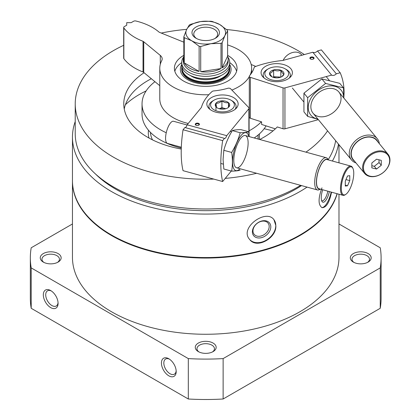 <?xml version="1.0" encoding="UTF-8"?>
<svg xmlns="http://www.w3.org/2000/svg" width="420" height="420" viewBox="0 0 420 420"><rect width="100%" height="100%" fill="white"/><g stroke="black" fill="none" stroke-linecap="round" stroke-linejoin="round"><path stroke-width="0.63" d="M337.04 193.699A133.261 76.939 180 0 1 246.02 253.948A133.261 76.939 180 0 1 111.489 235.016A133.261 76.939 180 0 1 72.455 180.611L72.455 137.141A133.261 76.939 180 0 1 75.222 121.543M307.057 187.105A133.261 76.939 180 0 1 111.489 191.541A133.261 76.939 180 0 1 72.455 137.141M338.441 144.065A133.261 76.939 180 0 1 332.393 161.033M321.977 187.85C318.082 198.44 318.124 205.054 322.108 207.706C326.335 207.585 329.474 202.414 331.532 192.187M275.84 225.577L273.935 219.691C266.096 208.415 239.033 227.871 249.569 239.369C256.562 249.433 276.801 238.093 275.84 225.577M338.982 223.965L380.237 247.784A175.387 101.257 180 0 1 381.103 257.838A175.387 101.257 180 0 1 380.237 267.892L380.237 308.296L223.13 399A175.387 101.257 180 0 1 188.307 399L31.201 308.296A175.387 101.257 180 0 1 30.335 298.242L30.335 257.838A175.387 101.257 180 0 1 31.201 247.784L72.455 223.965M381.103 257.838L381.103 298.242A175.387 101.257 180 0 1 380.237 308.296M380.237 267.892L223.13 358.596L223.13 399M223.13 358.596A175.387 101.257 180 0 1 188.307 358.596L188.307 399M168.809 358.759A10.442 6.027 -120 0 0 161.427 363.022A10.442 6.027 -120 0 0 168.809 375.811A10.442 6.027 -120 0 0 176.19 371.548A10.442 6.027 -120 0 0 168.809 358.759L168.809 358.759M50.699 290.572A10.442 6.027 -120 0 0 43.318 294.835A10.442 6.027 -120 0 0 50.699 307.619A10.442 6.027 -120 0 0 58.081 303.356A10.442 6.027 -120 0 0 50.699 290.572L50.699 290.572M188.307 358.596L31.201 267.892L31.201 308.296M31.201 267.892A175.387 101.257 180 0 1 30.335 257.838M198.334 351.603L198.334 351.603A10.442 6.027 180 0 1 198.334 343.077A10.442 6.027 180 0 1 213.103 343.077A10.442 6.027 180 0 1 213.103 351.603A10.442 6.027 180 0 1 198.334 351.603M43.318 262.101L43.318 262.101A10.442 6.027 180 0 1 43.318 253.575A10.442 6.027 180 0 1 58.081 253.575A10.442 6.027 180 0 1 58.081 262.101A10.442 6.027 180 0 1 43.318 262.101M353.356 262.101L353.356 262.101A10.442 6.027 180 0 1 353.356 253.575A10.442 6.027 180 0 1 368.12 253.575A10.442 6.027 180 0 1 368.12 262.101A10.442 6.027 180 0 1 353.356 262.101M354.013 262.447A8.747 5.05 180 0 1 351.997 259.224A8.747 5.05 180 0 1 360.738 254.173A8.747 5.05 180 0 1 369.485 259.224A8.747 5.05 180 0 1 367.469 262.447M43.969 262.447A8.747 5.05 180 0 1 41.953 259.224A8.747 5.05 180 0 1 50.699 254.173A8.747 5.05 180 0 1 59.441 259.224A8.747 5.05 180 0 1 57.43 262.447M337.176 193.736A133.261 76.939 180 0 1 246.419 254.384A133.261 76.939 180 0 1 111.489 235.526A133.261 76.939 180 0 1 72.455 181.125A133.261 76.939 180 0 1 72.455 180.868M338.982 194.229L338.982 257.329A133.261 76.939 180 0 1 256.715 328.409A133.261 76.939 180 0 1 111.489 311.729A133.261 76.939 180 0 1 72.455 257.329L72.455 181.125M213.764 179.093A130.494 75.343 180 0 1 113.442 157.169A130.494 75.343 180 0 1 75.222 103.898A130.494 75.343 180 0 1 123.685 45.302M161.264 33.059A130.494 75.343 180 0 1 186.706 29.358M226.564 29.521A130.494 75.343 180 0 1 304.343 54.558M327.574 130.856A130.494 75.343 180 0 1 305.928 152.155M256.609 173.271A130.494 75.343 180 0 1 225.236 178.39M181.251 149.053A81.953 47.313 180 0 1 147.772 137.351A81.953 47.313 180 0 1 123.769 103.898A81.953 47.313 180 0 1 144.065 72.728M251.197 64.533A81.953 47.313 180 0 1 255.754 66.423M318.365 119.658L284.949 128.814A2.09 1.208 0 0 1 283.038 128.777L277.3 126.934A81.953 47.313 180 0 1 259.718 139.487M300.652 185.346A130.494 75.343 180 0 1 113.442 186.926A130.494 75.343 180 0 1 75.222 133.649L75.222 103.898M335.648 140.668A130.494 75.343 180 0 1 328.167 159.7M301.529 185.588A127.365 73.532 180 0 1 115.658 189.137A127.365 73.532 180 0 1 95.498 173.985M331.196 192.097A15.661 5.402 -74.9 0 1 321.778 207.59M329.343 191.588A10.154 3.507 -74.9 0 1 325.647 200.582A10.154 3.507 -74.9 0 1 321.851 201.201A10.154 3.507 -74.9 0 1 322.691 189.767M327.836 191.173A8.941 3.087 -74.9 0 1 322.124 200.755A8.941 3.087 -74.9 0 1 321.557 200.398M273.877 219.623A15.661 11.587 -38.9 0 1 275.788 225.514A15.661 11.587 -38.9 0 1 265.461 240.602A15.661 11.587 -38.9 0 1 249.506 239.29M270.8 226.858A10.154 7.513 -38.9 0 1 256.993 237.757A10.154 7.513 -38.9 0 1 256.993 223.393A10.154 7.513 -38.9 0 1 270.8 226.858M269.189 226.522A8.941 6.615 -38.9 0 1 263.24 235.158A8.941 6.615 -38.9 0 1 254.126 234.323A8.941 6.615 -38.9 0 1 256.925 223.555A8.941 6.615 -38.9 0 1 268.039 223.083A8.941 6.615 -38.9 0 1 269.189 226.522M198.991 351.944A8.747 5.05 180 0 1 196.975 348.721A8.747 5.05 180 0 1 205.721 343.675A8.747 5.05 180 0 1 214.463 348.721A8.747 5.05 180 0 1 212.447 351.944M51.324 290.96A8.747 5.05 -120 0 0 47.523 290.829A8.747 5.05 -120 0 0 47.523 300.925A8.747 5.05 -120 0 0 56.27 305.975A8.747 5.05 -120 0 0 58.055 302.615M169.433 359.153A8.747 5.05 -120 0 0 165.638 359.021A8.747 5.05 -120 0 0 165.638 369.117A8.747 5.05 -120 0 0 174.379 374.168A8.747 5.05 -120 0 0 176.164 370.808M181.283 148.076A63.683 36.766 180 0 1 160.687 140.123A63.683 36.766 180 0 1 142.039 114.124L142.039 103.898A63.683 36.766 180 0 1 154.948 81.701M266.06 125.874A63.683 36.766 180 0 1 254.189 137.97M166.252 132.746A63.683 36.766 180 0 1 160.687 129.895A63.683 36.766 180 0 1 142.039 103.898M261.345 121.795A63.683 36.766 180 0 1 249.086 130.82M125.396 104.732A93.959 54.243 180 0 1 146.123 90.941M124.246 109.011A81.953 47.313 180 0 1 151.342 78.729M313.268 59.084A1.638 0.945 0 0 0 313.609 58.511A1.638 0.945 0 0 0 313.451 58.107A1.638 0.945 0 0 0 311.614 57.587A1.638 0.945 0 0 0 310.338 58.511A1.638 0.945 0 0 0 310.674 59.084M317.504 50.951L336.31 73.82L340.184 72.76L321.379 49.891L317.504 50.951A3.759 2.772 -39.4 0 1 312.806 52.243L282.781 60.475A73.08 42.189 0 0 0 255.245 66.612A2.504 1.449 0 0 0 254.132 67.594A49.066 28.329 0 0 1 249.517 75.752A2.09 1.208 0 0 0 249.291 76.293L249.291 117.212A2.09 1.208 0 0 0 250.362 118.261L261.618 121.884L261.618 124.441L275.336 128.856M313.856 57.624A2.09 1.208 0 0 0 310.769 57.157A2.09 1.208 0 0 0 310.495 58.994A2.09 1.208 0 0 0 313.446 58.994A2.09 1.208 0 0 0 313.856 57.624M262.595 76.545A15.661 9.04 180 0 1 261.077 72.665A15.661 9.04 180 0 1 276.738 63.625A15.661 9.04 180 0 1 292.399 72.665A15.661 9.04 180 0 1 280.182 81.485A15.661 9.04 180 0 1 262.595 76.545M249.291 76.293A2.09 1.208 0 0 0 250.362 77.348L283.038 87.864A2.09 1.208 0 0 0 284.949 87.901L331.616 75.107A3.759 2.772 140.6 0 0 336.31 73.82M312.806 52.243L331.616 75.107M343.849 97.136A75.164 55.44 140.6 0 0 340.184 72.76M381.276 165.286L376.556 169.04L371.842 167.874L371.842 162.95L376.556 159.196L381.276 160.367L381.276 165.286L379.034 162.566L374.32 166.32L376.556 169.04M363.452 167.711A14.511 10.705 140.6 0 0 383.114 172.583A14.511 10.705 140.6 0 0 383.114 152.061A14.511 10.705 140.6 0 0 363.452 167.711M379.365 143.703A16.706 12.322 140.6 0 0 377.265 138.684A16.706 12.322 140.6 0 0 360.302 137.272A16.706 12.322 140.6 0 0 349.277 153.431A16.706 12.322 140.6 0 0 351.467 159.904A16.706 12.322 140.6 0 0 355.981 162.934M377.99 142.028A15.425 11.377 140.6 0 0 362.471 138.238A15.425 11.377 140.6 0 0 350.983 153.783A15.425 11.377 140.6 0 0 354.606 161.259M387.98 154.177L376.609 140.348A15.136 11.167 140.6 0 0 361.231 139.067A15.136 11.167 140.6 0 0 351.241 153.709A15.136 11.167 140.6 0 0 353.225 159.579L364.597 173.408A15.136 11.167 140.6 0 0 383.381 172.415A15.136 11.167 140.6 0 0 387.98 154.177A15.136 11.167 140.6 0 0 372.608 152.901A15.136 11.167 140.6 0 0 362.618 167.543A15.136 11.167 140.6 0 0 364.597 173.408M301.875 55.235L301.366 54.616A11.482 8.468 140.6 0 0 292.016 52.673A11.482 8.468 140.6 0 0 283.164 60.365M379.034 159.81L379.034 162.566M374.32 166.32L371.842 165.706M264.164 128.725L273.058 130.862M273.315 128.21A8.353 4.819 180 0 1 272.055 127.801M271.908 76.797L269.53 73.353C270.884 73.248 272.255 72.104 273.635 69.914C276.019 71.059 278.418 71.169 280.844 70.25C281.878 72.534 282.912 73.789 283.946 74.025L282.245 76.209M283.946 74.025A7.234 4.174 180 0 1 281.852 76.639A7.234 4.174 180 0 1 279.841 77.459A7.234 4.174 180 0 1 272.632 77.128A7.234 4.174 180 0 1 271.625 76.639A7.234 4.174 180 0 1 269.53 73.353A7.234 4.174 180 0 1 273.635 69.914A7.234 4.174 180 0 1 280.844 70.25A7.234 4.174 180 0 1 283.946 74.025M271.635 67.483A11.902 6.872 180 0 1 285.154 68.828A11.902 6.872 180 0 1 285.154 78.545A11.902 6.872 180 0 1 268.322 78.545A11.902 6.872 180 0 1 268.322 68.828A11.902 6.872 180 0 1 271.635 67.483M285.154 68.828L286.335 69.51A13.571 7.833 180 0 1 290.309 75.054A13.571 7.833 180 0 1 289.228 78.12M264.248 78.12A13.571 7.833 180 0 1 263.167 75.054A13.571 7.833 180 0 1 267.141 69.51L268.322 68.828M273.483 77.417A6.263 3.617 180 0 1 277.242 76.902L273.635 76.734L273.005 77.264M280.88 77.112L277.242 76.902A6.263 3.617 180 0 1 279.993 77.417M280.844 77.07L280.844 70.25M273.635 76.734L273.635 69.914M307.666 116.398L303.938 111.872L303.938 93.172L321.856 78.908L339.775 83.344L343.497 87.874L325.584 83.438L307.666 97.697L307.666 116.398L318.082 119.317M343.686 97.855A19.625 14.474 140.6 0 0 343.686 97.734A19.625 14.474 140.6 0 0 330.545 85.859A19.625 14.474 140.6 0 0 310.606 98.789A19.625 14.474 140.6 0 0 317.887 119.075M343.854 98.054L343.497 87.874M341.045 98.459A16.706 12.322 140.6 0 0 318.413 92.852A16.706 12.322 140.6 0 0 318.413 116.477A16.706 12.322 140.6 0 0 341.045 98.459M307.666 97.697L303.938 93.172M325.584 83.438L321.856 78.908M198.634 125.27A1.638 0.945 0 0 0 198.97 124.693A1.638 0.945 0 0 0 197.337 123.748A1.638 0.945 0 0 0 195.699 124.693A1.638 0.945 0 0 0 196.04 125.27M196.439 125.412A2.09 1.208 0 0 0 198.812 125.176A2.09 1.208 0 0 0 198.812 123.475A2.09 1.208 0 0 0 195.862 123.475A2.09 1.208 0 0 0 195.862 125.176A2.09 1.208 0 0 0 196.439 125.412M229.21 95.818A15.661 9.04 180 0 1 238.151 103.982A15.661 9.04 180 0 1 222.495 113.022A15.661 9.04 180 0 1 206.834 103.982A15.661 9.04 180 0 1 229.21 95.818M224.495 138.374L184.884 127.517L183.047 129.754L222.653 140.616L224.495 138.374A3.759 1.318 105.3 0 0 224.616 138.427A3.759 1.318 105.3 0 0 226.727 135.665L248.882 108.722A2.09 1.208 0 0 0 249.086 108.208A2.09 1.208 0 0 0 248.819 107.62L230.601 88.757A2.09 1.208 0 0 0 227.84 88.268A49.066 28.329 0 0 1 213.707 90.93A2.504 1.449 0 0 0 212.011 91.576A73.08 42.189 0 0 0 201.374 107.473L187.115 124.808A3.759 1.318 -74.7 0 1 185.141 127.586M226.727 135.665L187.115 124.808M222.653 140.616A75.164 26.324 105.3 0 0 222.653 181.529L183.047 170.672A75.164 26.324 -74.7 0 1 183.047 129.754M231.284 171.04L222.653 181.529M345.293 181.141L347.529 175.959L349.771 175.697L349.771 180.616L347.529 185.797L345.293 186.06L345.293 181.141M353.756 173.308A14.511 5.082 105.3 0 0 352.921 168.399A14.511 5.082 105.3 0 0 342.631 179.534A14.511 5.082 105.3 0 0 345.807 194.36A14.511 5.082 105.3 0 0 353.756 173.308M328.262 159.899L328.062 159.479A16.706 5.849 105.3 0 0 326.272 157.731A16.706 5.849 105.3 0 0 316.213 172.294A16.706 5.849 105.3 0 0 317.436 189.95A16.706 5.849 105.3 0 0 319.867 189.357L320.26 189.1M328.01 159.831A15.425 5.402 105.3 0 0 317.804 172.73A15.425 5.402 105.3 0 0 320.008 189.026M352.921 168.399L352.59 167.706A15.136 5.303 105.3 0 0 350.968 166.126L327.012 159.558A15.136 5.303 105.3 0 0 317.898 172.757A15.136 5.303 105.3 0 0 319.011 188.753L342.962 195.321A15.136 5.303 105.3 0 0 345.167 194.785L345.807 194.36M350.968 166.126A15.136 5.303 105.3 0 0 341.854 179.319A15.136 5.303 105.3 0 0 342.962 195.321M187.058 124.976L173.528 121.27A11.482 4.022 105.3 0 0 170.494 122.971A11.482 4.022 105.3 0 0 165.837 134.951A11.482 4.022 105.3 0 0 167.459 143.419L181.314 147.221M345.97 179.576L349.771 180.616M345.293 185.183L347.529 185.797M216.541 107.378L215.959 103.215C217.928 103.462 219.912 102.669 221.912 100.842C224.086 102.47 226.265 103.063 228.448 102.632L229.026 106.796A7.234 4.174 180 0 1 227.609 107.961A7.234 4.174 180 0 1 223.072 109.169A7.234 4.174 180 0 1 217.382 107.961A7.234 4.174 180 0 1 216.541 107.378A7.234 4.174 180 0 1 215.959 103.215A7.234 4.174 180 0 1 221.912 100.842A7.234 4.174 180 0 1 228.448 102.632A7.234 4.174 180 0 1 229.026 106.796M233.242 107.951A11.902 6.872 180 0 1 215.633 110.623A11.902 6.872 180 0 1 214.079 100.149A11.902 6.872 180 0 1 230.911 100.149A11.902 6.872 180 0 1 233.242 107.951M210.005 109.436A13.571 7.833 180 0 1 208.924 106.37A13.571 7.833 180 0 1 212.898 100.832L214.079 100.149M230.911 100.149L232.092 100.832A13.571 7.833 180 0 1 236.066 106.37A13.571 7.833 180 0 1 234.98 109.436M219.24 108.733A6.263 3.617 180 0 1 225.178 108.559L221.912 107.662L219.23 108.733M225.787 108.722L225.178 108.559A6.263 3.617 180 0 1 225.75 108.733M228.448 107.294L228.448 102.632M221.912 107.662L221.912 100.842M215.959 110.035L215.959 103.215M231.667 171.14L223.823 168.992L223.078 159.437L223.823 150.292C225.682 143.456 228.517 136.894 232.328 130.594C234.187 129.995 237.022 129.665 240.839 129.602L248.682 131.749C246.823 132.352 243.989 132.683 240.172 132.746C238.313 139.577 235.478 146.144 231.667 152.439C232.643 158.865 232.643 165.097 231.667 171.14C235.478 171.077 238.313 170.746 240.172 170.147M248.866 136.511A19.625 6.872 105.3 0 0 239.484 137.692A19.625 6.872 105.3 0 0 232.549 161.9A19.625 6.872 105.3 0 0 240.03 168.73M249.228 136.61L248.682 131.749M233.803 160.377A16.706 5.849 105.3 0 0 234.759 166.026A16.706 5.849 105.3 0 0 246.608 153.211A16.706 5.849 105.3 0 0 242.954 136.143A16.706 5.849 105.3 0 0 233.803 160.377M231.667 152.439L223.823 150.292M240.172 132.746L232.328 130.594M222.159 42.688L224.879 35.6A19.835 11.45 180 0 0 219.744 24.539L212.315 21.478A22.444 12.957 180 0 0 210.73 21.236L200.587 21.572A19.835 11.45 180 0 1 219.744 24.539L227.173 30.056A22.444 12.957 180 0 1 227.598 30.97L227.598 56.165A22.444 12.957 180 0 1 228.165 59.057A22.444 12.957 180 0 1 222.159 67.883L222.159 42.688A22.444 12.957 180 0 1 220.999 43.36L220.999 68.549A22.444 12.957 180 0 1 200.708 71.689L200.708 46.499A22.444 12.957 180 0 1 199.122 46.252L199.122 71.447A22.444 12.957 180 0 1 189.845 68.224A22.444 12.957 180 0 1 184.265 62.869L184.265 37.674A22.444 12.957 180 0 1 183.839 36.761L183.839 61.955A22.444 12.957 180 0 1 183.272 59.057A22.444 12.957 180 0 1 183.839 56.165M200.708 46.499L210.851 43.696A19.835 11.45 180 0 0 224.879 35.6L227.598 30.97M184.265 37.674L191.693 40.735A19.835 11.45 180 0 1 186.559 29.673L183.839 36.761M220.999 43.36L210.851 43.696A19.835 11.45 180 0 1 191.693 40.735L199.122 46.252M186.559 29.673A19.835 11.45 180 0 1 200.587 21.572L190.439 24.376A22.444 12.957 180 0 0 189.278 25.043L186.559 29.673M196.009 38.241L196.009 38.241A13.734 7.928 180 0 1 196.009 27.027A13.734 7.928 180 0 1 215.434 27.027A13.734 7.928 180 0 1 215.434 38.241A13.734 7.928 180 0 1 196.009 38.241M228.165 59.057L228.165 61.189A22.444 12.957 180 0 1 214.31 73.164A22.444 12.957 180 0 1 189.845 70.355A22.444 12.957 180 0 1 183.272 61.189L183.272 59.057M227.934 57.209A24.014 13.865 180 0 1 229.73 62.47A24.014 13.865 180 0 1 214.909 75.275A24.014 13.865 180 0 1 188.743 72.272A24.014 13.865 180 0 1 181.708 62.47A24.014 13.865 180 0 1 183.503 57.209M229.73 62.47L229.73 64.853A24.014 13.865 180 0 1 222.7 74.66A24.014 13.865 180 0 1 188.743 74.66A24.014 13.865 180 0 1 188.738 74.66A24.014 13.865 180 0 1 181.708 64.853L181.708 62.47M222.547 74.744A23.593 13.624 180 0 1 222.401 74.828A23.593 13.624 180 0 1 189.037 74.828L189.037 74.828A23.593 13.624 180 0 1 188.89 74.744M189.037 74.828L188.743 74.66L189.037 74.828M220.957 75.595A19.835 11.45 180 0 1 191.693 76.361A19.835 11.45 180 0 1 190.481 75.595M229.278 67.531A23.593 13.624 180 0 1 215.329 80.703A23.593 13.624 180 0 1 189.037 77.9A23.593 13.624 180 0 1 182.159 67.531M229.509 66.733A24.014 13.865 180 0 1 229.73 68.607A24.014 13.865 180 0 1 214.909 81.412A24.014 13.865 180 0 1 188.743 78.409A24.014 13.865 180 0 1 181.708 68.607A24.014 13.865 180 0 1 181.928 66.733M229.73 68.607L229.73 69.373A24.014 13.865 180 0 1 214.909 82.178A24.014 13.865 180 0 1 188.743 79.175A24.014 13.865 180 0 1 181.708 69.373L181.708 68.607M229.73 64.648A25.368 14.647 180 0 1 219.13 81.805A25.368 14.647 180 0 1 187.782 79.732A25.368 14.647 180 0 1 181.708 64.648M174.83 71.248A31.322 18.081 180 0 1 181.708 62.622M229.73 62.622A31.322 18.081 180 0 1 236.607 71.248M199.122 71.447L184.265 62.869M220.999 68.549L200.708 71.689M227.598 56.165L222.159 67.883M227.598 55.325A31.322 18.081 180 0 1 237.038 68.266A31.322 18.081 180 0 1 217.702 84.971A31.322 18.081 180 0 1 183.572 81.049A31.322 18.081 180 0 1 174.4 68.266A31.322 18.081 180 0 1 183.839 55.325M183.839 42.179A10.442 6.027 180 0 1 183.472 42.037L159.836 32.482A6.263 3.617 180 0 1 159.002 32.078A52.201 30.135 180 0 0 135.886 21A2.09 1.208 180 0 0 133.597 21.257L131.161 22.664L126.73 22.664L126.73 25.221L124.299 26.623A2.09 1.208 180 0 0 123.685 27.479A2.09 1.208 180 0 0 123.853 27.946A52.201 30.135 180 0 0 143.041 41.291A6.263 3.617 180 0 1 143.74 41.774L160.293 55.419A10.442 6.027 180 0 1 162.178 58.879A10.442 6.027 180 0 1 161.737 60.617A45.932 26.518 180 0 0 159.784 68.266A45.932 26.518 180 0 0 208.824 94.726M143.041 41.291L143.041 71.978A52.201 30.135 180 0 1 123.853 58.632A2.09 1.208 180 0 1 123.685 58.165L123.685 27.479M143.041 71.978A6.263 3.617 180 0 1 143.74 72.461L143.74 41.774M159.784 85.691L143.74 72.461M227.598 44.945A45.932 26.518 180 0 1 251.654 68.266A45.932 26.518 180 0 1 250.147 75.007M249.291 76.661A45.932 26.518 180 0 1 231.872 90.069M249.291 107.347A45.932 26.518 180 0 1 248.992 107.851M188.218 123.47A45.932 26.518 180 0 1 159.784 98.952L159.784 68.266M196.681 38.609A11.949 6.899 180 0 1 193.772 34.093A11.949 6.899 180 0 1 205.721 27.195A11.949 6.899 180 0 1 217.665 34.093A11.949 6.899 180 0 1 214.757 38.609M152.476 139.865A55.33 31.946 180 0 1 150.428 132.363M149.006 138.049A57.419 33.148 180 0 1 148.481 130.242M284.949 128.814L284.949 87.901M283.038 128.777L283.038 87.864M250.362 118.261L250.362 77.348M259.361 133.943L259.361 139.388M248.882 133.25L248.882 108.722M123.853 58.632L123.853 27.946M160.293 64.334L160.293 55.419M338.982 144.727L338.982 162.839M292.352 88.027L303.587 101.692M313.058 113.206L351.467 159.904M326.198 76.592L329.354 80.43M338.861 91.985L377.265 138.684M258.074 135.056L258.074 139.036M263.167 75.054L263.167 77.175M290.309 75.054L290.309 77.175M249.086 135.03L249.086 108.208M220.81 163.459L223.272 164.131M236.549 167.774L317.436 189.95M230.234 131.402L231.63 131.786M245.385 135.555L326.272 157.731M208.924 106.37L208.924 108.491M236.066 106.37L236.066 108.491M222.401 74.828L222.7 74.66M251.654 72.938L251.654 68.266"/></g></svg>
